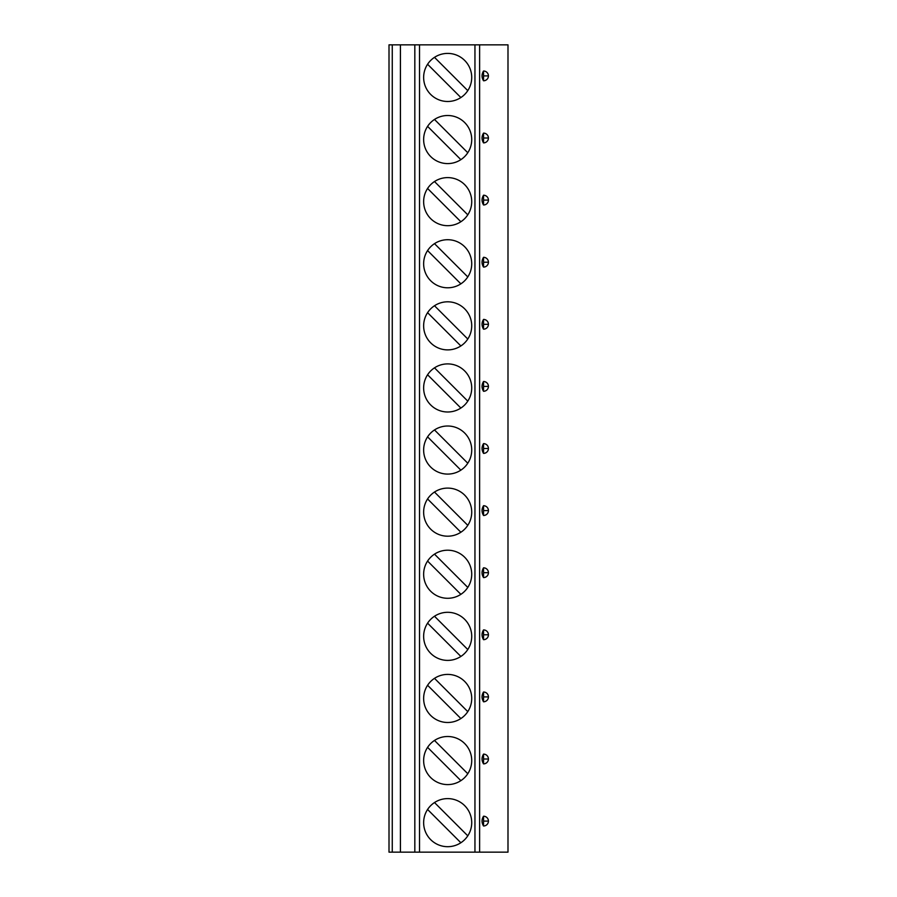 <?xml version="1.0" encoding="UTF-8"?>
<svg xmlns="http://www.w3.org/2000/svg" width="897" height="897" viewBox="0 0 897 897"><rect width="100%" height="100%" fill="white"/><g stroke="black" fill="none" stroke-linecap="round" stroke-linejoin="round"><path stroke-width="1.35" d="M392.269 852.15L389.006 852.15L389.006 44.85L400.421 44.85L400.421 852.15L392.269 852.15L392.269 44.85M479.615 852.15L479.615 44.85L507.994 44.85L507.994 852.15L400.421 852.15M484.212 80.741L483.539 80.786C481.532 77.534 481.532 74.272 483.539 71.009L484.212 71.054M484.84 71.188L485.4 71.379M485.916 71.625L486.813 72.265M488.114 74.159L488.304 74.787M488.417 75.516L488.417 76.279M488.304 77.007L488.114 77.647M488.103 77.658L487.845 78.218M486.813 79.53L485.591 80.338M485.4 80.427L484.84 80.618M484.212 142.847L483.539 142.892C481.532 139.629 481.532 136.366 483.539 133.115L484.212 133.16M484.84 133.283L485.4 133.474M485.591 133.563L486.813 134.371M487.845 135.682L488.103 136.243M488.114 136.254L488.304 136.893M488.417 137.622L488.417 138.385M488.304 139.113L488.114 139.741M488.103 139.753L487.845 140.313M486.376 141.984L485.591 142.444M485.4 142.522L484.84 142.713M484.212 204.942L483.539 204.987C481.532 201.735 481.532 198.472 483.539 195.21L484.212 195.254M484.84 195.389L485.4 195.58M485.591 195.658L486.813 196.465M487.845 197.777L488.103 198.338M488.114 198.349L488.304 198.988M488.417 199.717L488.417 200.48M488.304 201.208L488.114 201.847M488.103 201.859L487.845 202.419M486.813 203.731L485.916 204.37M485.4 204.628L484.84 204.819M484.212 267.048L483.539 267.093C481.532 263.83 481.532 260.567 483.539 257.304L484.212 257.361M484.84 257.484L485.4 257.674M485.916 257.921L486.813 258.56M487.845 259.883L488.103 260.444M488.114 260.455L488.304 261.094M488.417 261.823L488.417 262.586M488.304 263.314L488.114 263.942M488.103 263.953L487.845 264.514M486.813 265.837L485.916 266.476M485.4 266.723L484.84 266.914M484.212 329.143L483.539 329.188C481.532 325.925 481.532 322.673 483.539 319.41L484.212 319.455M484.84 319.579L485.4 319.781M485.591 319.859L486.813 320.666M487.845 321.978L488.103 322.539M488.114 322.55L488.304 323.189M488.417 323.918L488.417 324.68M488.304 325.409L488.114 326.048M488.103 326.06L487.845 326.62M486.813 327.932L485.591 328.739M485.4 328.829L484.84 329.02M484.212 391.238L483.539 391.294C481.532 388.031 481.532 384.768 483.539 381.505L484.212 381.561M484.84 381.685L485.4 381.875M485.591 381.965L486.813 382.761M487.845 384.084L488.103 384.645M488.114 384.656L488.304 385.284M488.417 386.024L488.417 386.775M488.304 387.515L488.114 388.143M488.103 388.154L487.845 388.715M486.813 390.038L485.591 390.834M485.4 390.924L484.84 391.114M484.212 453.344L483.539 453.389C481.532 450.126 481.532 446.874 483.539 443.611L484.212 443.656M484.84 443.78L485.4 443.981M485.916 444.228L486.813 444.867M487.845 446.179L488.103 446.74M488.114 446.751L488.304 447.39M488.417 448.119L488.417 448.881M488.304 449.61L488.114 450.249M488.103 450.26L487.845 450.821M486.813 452.133L485.916 452.772M485.4 453.019L484.84 453.22M484.212 515.439L483.539 515.495C481.532 512.232 481.532 508.969 483.539 505.706L484.212 505.762M484.84 505.886L485.4 506.076M485.591 506.166L486.813 506.962M487.845 508.285L488.103 508.846M488.114 508.857L488.304 509.485M488.417 510.225L488.417 510.976M488.304 511.716L488.114 512.344M488.103 512.355L487.845 512.916M486.813 514.239L485.591 515.035M485.4 515.125L484.84 515.315M484.212 577.545L483.539 577.59C481.532 574.327 481.532 571.075 483.539 567.812L484.212 567.857M484.84 567.98L485.4 568.171M485.591 568.261L486.813 569.068M487.845 570.38L488.103 570.941M488.114 570.952L488.304 571.591M488.417 572.32L488.417 573.082M488.304 573.811L488.114 574.45M488.103 574.461L487.845 575.022M486.813 576.334L485.591 577.141M485.4 577.22L484.84 577.421M484.212 639.639L483.539 639.696C481.532 636.433 481.532 633.17 483.539 629.907L484.212 629.952M484.84 630.086L485.4 630.277M485.916 630.524L486.813 631.163M487.845 632.486L488.103 633.047M488.114 633.058L488.304 633.686M488.417 634.414L488.417 635.177M488.304 635.906L488.114 636.545M488.103 636.556L487.845 637.117M486.813 638.44L485.916 639.079M485.4 639.326L484.84 639.516M484.212 701.746L483.539 701.79C481.532 698.528 481.532 695.265 483.539 692.013L484.212 692.058M484.84 692.181L485.4 692.372M485.916 692.63L486.813 693.269M487.845 694.581L488.103 695.141M488.114 695.153L488.304 695.792M488.417 696.521L488.417 697.283M488.304 698.012L488.114 698.651M488.103 698.662L487.845 699.223M486.813 700.535L485.591 701.342M485.4 701.42L484.84 701.611M484.212 763.84L483.539 763.885C481.532 760.634 481.532 757.371 483.539 754.108L484.212 754.153M484.84 754.287L485.4 754.478M485.591 754.556L486.376 755.016M487.845 756.687L488.103 757.247M488.114 757.259L488.304 757.887M488.417 758.615L488.417 759.378M488.304 760.107L488.114 760.746M488.103 760.757L487.845 761.318M486.813 762.629L485.591 763.437M485.4 763.526L484.84 763.717M484.212 825.946L483.539 825.991C481.532 822.728 481.532 819.466 483.539 816.214L484.212 816.259M484.84 816.382L485.4 816.573M485.591 816.662L486.813 817.47M487.845 818.782L488.103 819.342M488.114 819.353L488.304 819.993M488.417 820.721L488.417 821.484M488.304 822.213L488.114 822.841M486.813 824.735L485.916 825.375M485.4 825.621L484.84 825.812M479.615 44.85L400.421 44.85M447.681 101.484A24.04 24.04 0 0 0 471.721 77.445A24.04 24.04 0 0 0 447.681 53.405A24.04 24.04 0 0 0 423.642 77.445A24.04 24.04 0 0 0 447.681 101.484M447.681 163.59A24.04 24.04 0 0 0 471.721 139.551A24.04 24.04 0 0 0 447.681 115.511A24.04 24.04 0 0 0 423.642 139.551A24.04 24.04 0 0 0 447.681 163.59M447.681 225.685A24.04 24.04 0 0 0 471.721 201.646A24.04 24.04 0 0 0 447.681 177.606A24.04 24.04 0 0 0 423.642 201.646A24.04 24.04 0 0 0 447.681 225.685M447.681 287.791A24.04 24.04 0 0 0 471.721 263.752A24.04 24.04 0 0 0 447.681 239.712A24.04 24.04 0 0 0 423.642 263.752A24.04 24.04 0 0 0 447.681 287.791M447.681 349.886A24.04 24.04 0 0 0 471.721 325.846A24.04 24.04 0 0 0 447.681 301.807A24.04 24.04 0 0 0 423.642 325.846A24.04 24.04 0 0 0 447.681 349.886M447.681 411.992A24.04 24.04 0 0 0 471.721 387.953A24.04 24.04 0 0 0 447.681 363.902A24.04 24.04 0 0 0 423.642 387.953A24.04 24.04 0 0 0 447.681 411.992M447.681 474.087A24.04 24.04 0 0 0 471.721 450.047A24.04 24.04 0 0 0 447.681 426.008A24.04 24.04 0 0 0 423.642 450.047A24.04 24.04 0 0 0 447.681 474.087M447.681 536.193A24.04 24.04 0 0 0 471.721 512.153A24.04 24.04 0 0 0 447.681 488.103A24.04 24.04 0 0 0 423.642 512.153A24.04 24.04 0 0 0 447.681 536.193M447.681 598.288A24.04 24.04 0 0 0 471.721 574.248A24.04 24.04 0 0 0 447.681 550.209A24.04 24.04 0 0 0 423.642 574.248A24.04 24.04 0 0 0 447.681 598.288M447.681 660.394A24.04 24.04 0 0 0 471.721 636.343A24.04 24.04 0 0 0 447.681 612.303A24.04 24.04 0 0 0 423.642 636.343A24.04 24.04 0 0 0 447.681 660.394M447.681 722.489A24.04 24.04 0 0 0 471.721 698.449A24.04 24.04 0 0 0 447.681 674.409A24.04 24.04 0 0 0 423.642 698.449A24.04 24.04 0 0 0 447.681 722.489M447.681 784.595A24.04 24.04 0 0 0 471.721 760.544A24.04 24.04 0 0 0 447.681 736.504A24.04 24.04 0 0 0 423.642 760.544A24.04 24.04 0 0 0 447.681 784.595M447.681 846.69A24.04 24.04 0 0 0 471.721 822.65A24.04 24.04 0 0 0 447.681 798.61A24.04 24.04 0 0 0 423.642 822.65A24.04 24.04 0 0 0 447.681 846.69M467.786 90.631L434.496 57.352M427.577 64.259L460.867 97.549M467.786 152.737L434.496 119.447M427.577 126.365L460.867 159.655M467.786 214.832L434.496 181.542M427.577 188.46L460.867 221.75M467.786 276.938L434.496 243.648M427.577 250.566L460.867 283.856M467.786 339.032L434.496 305.742M427.577 312.661L460.867 345.95M467.786 401.138L434.496 367.848M427.577 374.767L460.867 408.045M467.786 463.233L434.496 429.943M427.577 436.861L460.867 470.151M467.786 525.339L434.496 492.049M427.577 498.956L460.867 532.246M467.786 587.434L434.496 554.144M427.577 561.062L460.867 594.352M467.786 649.54L434.496 616.25M427.577 623.157L460.867 656.447M467.786 711.635L434.496 678.345M427.577 685.263L460.867 718.553M467.786 773.73L434.496 740.451M427.577 747.358L460.867 780.648M467.786 835.836L434.496 802.546M427.577 809.464L460.867 842.754M483.539 75.897L483.539 80.786A4.889 4.889 0 0 0 488.428 75.897A4.889 4.889 0 0 0 483.539 71.009L483.539 75.897L488.428 75.897M483.539 138.003L483.539 142.892A4.889 4.889 0 0 0 488.428 138.003A4.889 4.889 0 0 0 483.539 133.115L483.539 138.003L488.428 138.003M483.539 200.098L483.539 204.987A4.889 4.889 0 0 0 488.428 200.098A4.889 4.889 0 0 0 483.539 195.21L483.539 200.098L488.428 200.098M483.539 262.204L483.539 267.093A4.889 4.889 0 0 0 488.428 262.204A4.889 4.889 0 0 0 483.539 257.316L483.539 262.204L488.428 262.204M483.539 324.299L483.539 329.188A4.889 4.889 0 0 0 488.428 324.299A4.889 4.889 0 0 0 483.539 319.41L483.539 324.299L488.428 324.299M483.539 386.405L483.539 391.294A4.889 4.889 0 0 0 488.428 386.405A4.889 4.889 0 0 0 483.539 381.505L483.539 386.405L488.428 386.405M483.539 448.5L483.539 453.389A4.889 4.889 0 0 0 488.428 448.5A4.889 4.889 0 0 0 483.539 443.611L483.539 448.5L488.428 448.5M483.539 510.595L483.539 515.495A4.889 4.889 0 0 0 488.428 510.595A4.889 4.889 0 0 0 483.539 505.706L483.539 510.595L488.428 510.595M483.539 572.701L483.539 577.59A4.889 4.889 0 0 0 488.428 572.701A4.889 4.889 0 0 0 483.539 567.812L483.539 572.701L488.428 572.701M483.539 634.796L483.539 639.684A4.889 4.889 0 0 0 488.428 634.796A4.889 4.889 0 0 0 483.539 629.907L483.539 634.796L488.428 634.796M483.539 696.902L483.539 701.79A4.889 4.889 0 0 0 488.428 696.902A4.889 4.889 0 0 0 483.539 692.013L483.539 696.902L488.428 696.902M483.539 758.997L483.539 763.885A4.889 4.889 0 0 0 488.428 758.997A4.889 4.889 0 0 0 483.539 754.108L483.539 758.997L488.428 758.997M483.539 821.103L483.539 825.991A4.889 4.889 0 0 0 488.428 821.103A4.889 4.889 0 0 0 483.539 816.214L483.539 821.103L488.428 821.103M474.95 852.15L474.95 44.85M419.527 852.15L419.527 44.85M414.829 852.15L414.829 44.85"/></g></svg>
